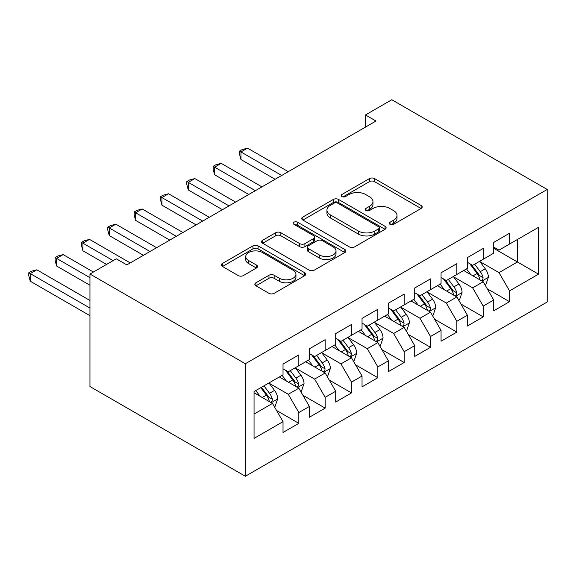 <?xml version="1.0" encoding="UTF-8"?>
<svg xmlns="http://www.w3.org/2000/svg" width="576" height="576" viewBox="0 0 576 576"><rect width="100%" height="100%" fill="white"/><g stroke="black" fill="none" stroke-linecap="round" stroke-linejoin="round"><path stroke-width="0.86" d="M390.031 224.33A2.556 1.476 0 0 0 393.653 224.33L421.121 208.469A3.658 2.11 0 0 0 422.194 206.978A3.658 2.11 0 0 0 421.121 205.481L374.587 178.618A3.658 2.11 0 0 0 369.41 178.618L341.942 194.472A2.556 1.476 0 0 0 341.194 195.523A2.556 1.476 0 0 0 341.942 196.567A2.556 1.476 0 0 0 345.564 196.567L349.121 194.515A11.7 6.754 0 0 1 365.666 194.515L369.54 196.754A11.7 6.754 0 0 1 372.967 201.528A11.7 6.754 0 0 1 369.54 206.302L365.99 208.354A2.556 1.476 0 0 0 365.242 209.405A2.556 1.476 0 0 0 365.99 210.449A2.556 1.476 0 0 0 369.605 210.449L373.162 208.397A11.7 6.754 0 0 1 389.707 208.397L393.588 210.636A11.7 6.754 0 0 1 397.015 215.41A11.7 6.754 0 0 1 393.588 220.183L390.031 222.235A2.556 1.476 0 0 0 389.282 223.286A2.556 1.476 0 0 0 390.031 224.33L390.031 222.235M255.917 282.802A3.658 2.11 0 0 0 254.844 284.292A3.658 2.11 0 0 0 255.917 285.79L268.97 293.328A3.658 2.11 0 0 0 274.147 293.328L304.654 275.71A3.658 2.11 0 0 0 305.719 274.219A3.658 2.11 0 0 0 304.654 272.729L258.113 245.858A3.658 2.11 0 0 0 252.943 245.858L222.437 263.47A3.658 2.11 0 0 0 221.364 264.967A3.658 2.11 0 0 0 222.437 266.458L238.205 275.566A3.658 2.11 0 0 0 243.382 275.566L256.435 268.027A3.658 2.11 0 0 0 257.508 266.53A3.658 2.11 0 0 0 256.435 265.039L248.616 260.525A9.778 5.645 0 0 1 245.75 256.529A9.778 5.645 0 0 1 251.784 251.316A9.778 5.645 0 0 1 262.447 252.54L293.083 270.223A9.778 5.645 0 0 1 295.949 274.219A9.778 5.645 0 0 1 289.908 279.439A9.778 5.645 0 0 1 279.252 278.215L274.147 275.263A3.658 2.11 0 0 0 268.97 275.263L255.917 282.802L255.917 285.79M89.957 274.01L245.354 363.73L245.354 476.258L89.957 386.539L89.957 274.01L116.294 258.804L126.835 264.888L375.998 121.032L365.465 114.948L365.465 127.116M365.465 114.948L391.802 99.742L547.2 189.461L245.354 363.73M349.38 246.902A3.658 2.11 0 0 0 354.55 246.902L385.056 229.291A3.658 2.11 0 0 0 386.129 227.801A3.658 2.11 0 0 0 385.056 226.303L338.522 199.44A3.658 2.11 0 0 0 333.346 199.44L302.839 217.051A3.658 2.11 0 0 0 301.774 218.542A3.658 2.11 0 0 0 302.839 220.039L349.38 246.902M294.948 224.878A2.556 1.476 0 0 1 297.54 225.245L297.54 222.199L344.851 249.516A3.658 2.11 0 0 1 345.924 251.006A3.658 2.11 0 0 1 344.851 252.504L314.345 270.115A3.658 2.11 0 0 1 309.175 270.115L262.642 243.245L262.642 240.264A3.658 2.11 0 0 0 261.569 241.754A3.658 2.11 0 0 0 262.642 243.245M262.642 240.264L275.695 232.726A3.658 2.11 0 0 1 280.865 232.726L299.736 243.619A3.658 2.11 0 0 0 304.913 243.619L313.567 238.622A3.658 2.11 0 0 0 314.64 237.125A3.658 2.11 0 0 0 313.567 235.634L293.918 224.287A2.556 1.476 0 0 1 293.17 223.243A2.556 1.476 0 0 1 294.754 221.882A2.556 1.476 0 0 1 297.54 222.199M245.354 476.258L547.2 301.99L547.2 189.461M493.733 248.314L517.435 261.994L517.435 239.494L538.51 227.326L509.537 244.051L509.537 233.258L493.733 242.381L493.733 253.174L483.199 259.258L483.199 248.465L467.395 257.587L467.395 268.38L456.854 274.464L456.854 263.671L441.058 272.794L441.058 283.586L430.517 289.67L430.517 278.878L414.713 288L414.713 298.793L404.179 304.877L404.179 294.084L388.375 303.206L388.375 314.006L377.842 320.083L377.842 309.29L362.038 318.413L362.038 329.213L351.504 335.29L351.504 324.497L335.7 333.619L335.7 344.419L325.166 350.496L325.166 339.703L309.362 348.826L309.362 359.626L298.829 365.702L298.829 354.91L283.025 364.032L283.025 374.832L254.052 391.558L254.052 438.394L283.025 421.668L272.484 403.416L254.052 392.774M538.51 227.326L538.51 274.162L509.537 290.887L499.003 272.642L479.902 261.619M487.282 288.835L509.537 301.687L509.537 290.887M509.537 301.687L493.733 310.81L493.733 300.017L483.199 306.094L472.658 287.849L453.564 276.826M460.944 304.042L483.199 316.894L483.199 306.094M483.199 316.894L467.395 326.016L467.395 315.223L456.854 321.3L446.321 303.055L427.226 292.032M434.599 319.248L456.854 332.1L456.854 321.3M456.854 332.1L441.058 341.222L441.058 330.43L430.517 336.506L419.983 318.262L400.889 307.238M408.262 334.454L430.517 347.306L430.517 336.506M430.517 347.306L414.713 356.429L414.713 345.636L404.179 351.713L393.646 333.468L374.551 322.445M381.924 349.661L404.179 362.513L404.179 351.713M404.179 362.513L388.375 371.635L388.375 360.842L377.842 366.919L367.308 348.674L348.214 337.651M355.586 364.867L377.842 377.719L377.842 366.919M377.842 377.719L362.038 386.842L362.038 376.049L351.504 382.126L340.97 363.881L321.869 352.858M329.249 380.074L351.504 392.926L351.504 382.126M351.504 392.926L335.7 402.048L335.7 391.255L325.166 397.332L314.626 379.087L295.531 368.064M302.911 395.28L325.166 408.132L325.166 397.332M325.166 408.132L309.362 417.254L309.362 406.462L298.829 412.546L288.288 394.294L269.194 383.27M276.566 410.486L298.829 423.338L298.829 412.546M298.829 423.338L283.025 432.461L283.025 421.668M283.025 368.748L288.288 371.786L298.829 365.702M254.052 414.065L272.484 403.416M309.362 353.542L314.626 356.58L325.166 350.496M288.288 394.294L298.829 388.21L279.331 376.956M309.362 406.462L298.829 388.21M335.7 338.335L340.97 341.374L351.504 335.29M314.626 379.087L325.166 373.003L305.676 361.75M335.7 391.255L325.166 373.003M362.038 323.129L367.308 326.167L377.842 320.083M340.97 363.881L351.504 357.797L332.014 346.543M362.038 376.049L351.504 357.797M388.375 307.922L393.646 310.961L404.179 304.877M367.308 348.674L377.842 342.59L358.351 331.337M388.375 360.842L377.842 342.59M414.713 292.716L419.983 295.754L430.517 289.67M393.646 333.468L404.179 327.384L384.689 316.13M414.713 345.636L404.179 327.384M441.058 277.51L446.321 280.548L456.854 274.464M419.983 318.262L430.517 312.178L411.026 300.924M441.058 330.43L430.517 312.178M467.395 262.303L472.658 265.342L483.199 259.258M446.321 303.055L456.854 296.971L437.364 285.718M467.395 315.223L456.854 296.971M493.733 247.097L499.003 250.135L509.537 244.051M472.658 287.849L483.199 281.765L463.709 270.511M493.733 300.017L483.199 281.765M499.003 272.642L517.435 261.994L538.51 274.162M391.054 224.69L393.588 223.229A11.7 6.754 0 0 0 397.015 218.448L397.015 215.41M372.967 201.528L372.967 204.566A11.7 6.754 0 0 1 369.54 209.347L367.013 210.809M421.07 208.498L374.587 181.656A3.658 2.11 0 0 0 369.41 181.656L342.965 196.927M385.006 229.32L338.522 202.478A3.658 2.11 0 0 0 333.346 202.478L302.89 220.068M378.59 228.845A2.556 1.476 0 0 0 379.339 227.801A2.556 1.476 0 0 0 378.59 226.757L337.745 203.17A2.556 1.476 0 0 0 334.123 203.17L330.372 205.337A11.7 6.754 0 0 0 326.945 210.11A11.7 6.754 0 0 0 330.372 214.884L358.294 231.005A11.7 6.754 0 0 0 374.839 231.005L378.59 228.845L378.59 231.883A2.556 1.476 0 0 0 379.339 230.839L379.339 227.801M326.945 210.11L326.945 213.149A11.7 6.754 0 0 0 330.372 217.93L330.372 214.884M378.59 231.883L374.839 234.05A11.7 6.754 0 0 1 358.294 234.05L330.372 217.93M262.685 243.274L275.695 235.764L275.695 232.726M314.64 237.125L314.64 240.17A3.658 2.11 0 0 1 313.567 241.661L304.913 246.665A3.658 2.11 0 0 1 299.736 246.665L280.865 235.764A3.658 2.11 0 0 0 275.695 235.764M297.54 225.245L344.801 252.533M319.32 254.923A9.778 5.645 0 0 0 329.983 256.147A9.778 5.645 0 0 0 336.017 250.934A9.778 5.645 0 0 0 333.151 246.938L322.358 240.71A3.658 2.11 0 0 0 317.189 240.71L308.527 245.707A3.658 2.11 0 0 0 307.462 247.205A3.658 2.11 0 0 0 308.527 248.695L319.32 254.923L319.32 257.969A9.778 5.645 0 0 0 329.983 259.193A9.778 5.645 0 0 0 336.017 253.973L336.017 250.934M307.462 247.205L307.462 250.243A3.658 2.11 0 0 0 308.527 251.734L308.527 248.695M319.32 257.969L308.527 251.734M295.949 274.219L295.949 277.258A9.778 5.645 0 0 1 289.908 282.478A9.778 5.645 0 0 1 279.252 281.254L274.147 278.302A3.658 2.11 0 0 0 268.97 278.302L255.967 285.811M245.75 256.529L245.75 259.574A9.778 5.645 0 0 0 248.616 263.563L248.616 260.525M256.385 268.056L248.616 263.563M304.603 275.738L258.113 248.897A3.658 2.11 0 0 0 252.943 248.897L222.487 266.486M485.143 285.142L485.777 284.774L488.412 277.171A9.871 5.702 -120 0 0 485.258 268.769L479.664 261.295M470.75 274.579L466.495 268.898M464.508 270.972L464.026 270.331M288.288 171.67L247.543 148.147L240.962 151.949L240.962 159.552L275.119 179.273M481.334 280.692L482.868 279.317L483.084 277.596A9.871 5.702 -120 0 0 480.254 271.656L474.66 264.19M471.47 264.65L478.375 273.881A5.026 2.902 60 0 1 479.29 275.407L483.084 277.596M469.728 263.65L477.094 273.485A9.871 5.702 60 0 1 479.923 279.418L480.118 279.986M240.962 159.552L239.508 154.152L239.508 151.114L281.707 175.471M239.508 151.114L242.143 149.587L247.543 148.147M458.806 300.348L459.439 299.981L462.074 292.378A9.871 5.702 -120 0 0 458.921 283.975L453.326 276.502M444.413 289.786L440.158 284.105M438.17 286.178L437.681 285.538M261.95 186.876L221.206 163.354L214.618 167.155L214.618 174.758L248.782 194.479M454.997 295.898L456.53 294.523L456.746 292.802A9.871 5.702 -120 0 0 453.917 286.862L448.322 279.396M445.126 279.857L452.038 289.087A5.026 2.902 60 0 1 452.952 290.614L456.746 292.802M443.39 278.856L450.756 288.691A9.871 5.702 60 0 1 453.586 294.624L453.78 295.193M214.618 174.758L213.17 169.358L213.17 166.32L255.362 190.678M213.17 166.32L215.806 164.794L221.206 163.354M432.468 315.554L433.102 315.187L435.73 307.584A9.871 5.702 -120 0 0 432.583 299.182L426.989 291.708M418.075 304.992L413.82 299.311M411.833 301.385L411.343 300.744M235.613 202.082L194.868 178.56L188.28 182.362L188.28 189.965L222.444 209.686M428.659 311.105L430.186 309.73L430.402 308.009A9.871 5.702 -120 0 0 427.579 302.069L421.985 294.602M418.788 295.063L425.7 304.294A5.026 2.902 60 0 1 426.614 305.82L430.402 308.009M417.053 294.062L424.418 303.898A9.871 5.702 60 0 1 427.241 309.83L427.442 310.399M188.28 189.965L186.833 184.565L186.833 181.526L229.025 205.884M186.833 181.526L189.468 180L194.868 178.56M406.13 330.761L406.764 330.394L409.392 322.79A9.871 5.702 -120 0 0 406.246 314.388L400.651 306.914M391.73 320.198L387.482 314.518M385.488 316.598L385.006 315.95M209.275 217.289L168.53 193.766L161.942 197.568L161.942 205.171L196.106 224.892M402.322 326.311L403.848 324.936L404.064 323.215A9.871 5.702 -120 0 0 401.242 317.275L395.647 309.809M392.45 310.27L399.362 319.5A5.026 2.902 60 0 1 400.277 321.026L404.064 323.215M390.715 309.269L398.081 319.104A9.871 5.702 60 0 1 400.903 325.037L401.105 325.613M161.942 205.171L160.495 199.771L160.495 196.733L202.687 221.09M160.495 196.733L163.13 195.206L168.53 193.766M379.793 345.967L380.426 345.6L383.054 337.997A9.871 5.702 -120 0 0 379.908 329.594L374.314 322.121M365.393 335.405L361.138 329.724M359.15 331.805L358.668 331.157M182.93 232.495L142.186 208.973L135.605 212.774L135.605 220.378L169.762 240.098M375.984 341.518L377.51 340.142L377.726 338.422A9.871 5.702 -120 0 0 374.904 332.482L369.302 325.015M366.113 325.476L373.025 334.706A5.026 2.902 60 0 1 373.939 336.233L377.726 338.422M364.378 324.475L371.743 334.31A9.871 5.702 60 0 1 374.566 340.243L374.767 340.819M135.605 220.378L134.158 214.978L134.158 211.939L176.35 236.297M134.158 211.939L136.786 210.42L142.186 208.973M353.455 361.174L354.082 360.806L356.717 353.203A9.871 5.702 -120 0 0 353.57 344.801L347.969 337.334M339.055 350.611L334.8 344.938M332.813 347.011L332.33 346.363M156.593 247.702L115.848 224.179L109.267 227.981L109.267 235.584L143.424 255.305M349.639 356.724L351.173 355.349L351.389 353.628A9.871 5.702 -120 0 0 348.559 347.688L342.965 340.222M339.775 340.682L346.687 349.913A5.026 2.902 60 0 1 347.594 351.439L351.389 353.628M338.04 339.682L345.398 349.517A9.871 5.702 60 0 1 348.228 355.45L348.43 356.026M109.267 235.584L107.813 230.184L107.813 227.146L150.012 251.503M107.813 227.146L110.448 225.626L115.848 224.179M327.11 376.38L327.744 376.013L330.379 368.41A9.871 5.702 -120 0 0 327.226 360.007L321.631 352.541M312.718 365.818L308.462 360.144M306.475 362.218L305.993 361.57M130.255 262.908L89.51 239.386L82.93 243.187L82.93 250.79L106.553 264.427M323.302 371.93L324.835 370.555L325.051 368.834A9.871 5.702 -120 0 0 322.222 362.894L316.627 355.428M313.438 355.889L320.342 365.119A5.026 2.902 60 0 1 321.257 366.646L325.051 368.834M311.695 354.888L319.061 364.723A9.871 5.702 60 0 1 321.89 370.656L322.085 371.232M82.93 250.79L81.475 245.39L81.475 242.352L113.134 260.626M81.475 242.352L84.11 240.833L89.51 239.386M300.773 391.586L301.406 391.219L304.042 383.616A9.871 5.702 -120 0 0 300.888 375.214L295.294 367.747M286.38 381.024L282.125 375.35M280.138 377.424L279.655 376.776M93.384 272.03L63.173 254.592L56.585 258.394L56.585 265.997L89.957 285.264M296.964 387.137L298.498 385.762L298.714 384.041A9.871 5.702 -120 0 0 295.884 378.101L290.29 370.634M287.093 371.095L294.005 380.326A5.026 2.902 60 0 1 294.919 381.852L298.714 384.041M285.358 370.094L292.723 379.93A9.871 5.702 60 0 1 295.553 385.862L295.747 386.438M56.585 265.997L55.138 260.597L55.138 257.558L89.957 277.661M55.138 257.558L57.773 256.039L63.173 254.592M274.435 406.793L275.069 406.426L277.697 398.822A9.871 5.702 -120 0 0 274.55 390.42L268.956 382.954M260.042 396.23L255.787 390.557M89.957 300.47L36.835 269.798L30.247 273.6L30.247 281.203L89.957 315.677M270.626 402.343L272.153 400.968L272.369 399.247A9.871 5.702 -120 0 0 269.546 393.307L263.952 385.841M261.475 387.266L267.667 395.532A5.026 2.902 60 0 1 268.582 397.058L272.369 399.247M260.791 387.662L266.386 395.136A9.871 5.702 60 0 1 269.208 401.069L269.41 401.645M30.247 281.203L28.8 275.803L28.8 272.765L89.957 308.074M28.8 272.765L31.435 271.246L36.835 269.798M393.588 223.229L393.588 220.183M365.99 210.449L365.99 208.354M369.54 209.347L369.54 206.302M341.942 196.567L341.942 194.472M369.41 181.656L369.41 178.618M374.587 181.656L374.587 178.618M421.121 208.469L421.121 205.481M302.839 220.039L302.839 217.051M333.346 202.478L333.346 199.44M338.522 202.478L338.522 199.44M385.056 229.291L385.056 226.303M358.294 234.05L358.294 231.005M374.839 234.05L374.839 231.005M280.865 235.764L280.865 232.726M299.736 246.665L299.736 243.619M304.913 246.665L304.913 243.619M313.567 241.661L313.567 238.622M344.851 252.504L344.851 249.516M268.97 278.302L268.97 275.263M274.147 278.302L274.147 275.263M279.252 281.254L279.252 278.215M256.435 268.027L256.435 265.039M222.437 266.458L222.437 263.47M252.943 248.897L252.943 245.858M258.113 248.897L258.113 245.858M304.654 275.71L304.654 272.729M481.961 281.052L488.347 277.366M480.254 271.656L485.258 268.769M472.975 275.861L477.094 273.485M455.623 296.258L462.01 292.572M453.917 286.862L458.921 283.975M446.63 291.067L450.756 288.691M429.278 311.465L435.672 307.778M427.579 302.069L432.583 299.182M420.293 306.274L424.418 303.898M402.941 326.671L409.327 322.985M401.242 317.275L406.246 314.388M393.955 321.48L398.081 319.104M376.603 341.878L382.99 338.191M374.904 332.482L379.908 329.594M367.618 336.686L371.743 334.31M350.266 357.084L356.652 353.398M348.559 347.688L353.57 344.801M341.28 351.893L345.398 349.517M323.928 372.29L330.314 368.604M322.222 362.894L327.226 360.007M314.942 367.099L319.061 364.723M297.59 387.497L303.977 383.81M295.884 378.101L300.888 375.214M288.598 382.306L292.723 379.93M271.246 402.703L277.639 399.017M269.546 393.307L274.55 390.42M262.26 397.512L266.386 395.136"/></g></svg>
